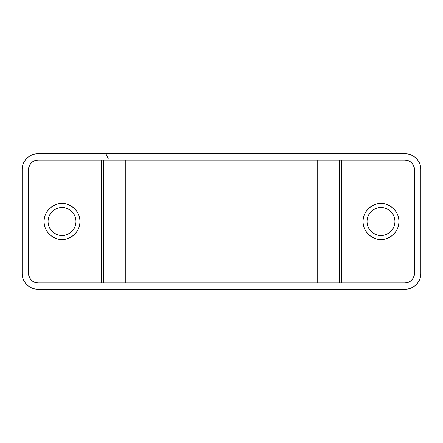 <?xml version="1.0" encoding="UTF-8"?>
<svg xmlns="http://www.w3.org/2000/svg" width="443" height="443" viewBox="0 0 443 443"><rect width="100%" height="100%" fill="white"/><g stroke="black" fill="none" stroke-linecap="round" stroke-linejoin="round"><path stroke-width="0.66" d="M62.02 239.441C56.77 240.161 44.322 234.779 44.078 221.5C44.322 208.221 56.77 202.839 62.02 203.559C56.77 202.839 44.322 208.221 44.078 221.5C44.322 234.779 56.77 240.161 62.02 239.441C57.064 239.441 52.839 237.692 49.334 234.186C45.828 230.681 44.078 226.456 44.078 221.5C44.078 216.544 45.828 212.319 49.334 208.814C52.839 205.308 57.064 203.559 62.02 203.559C66.976 203.559 71.201 205.308 74.706 208.814C78.212 212.319 79.962 216.544 79.962 221.5C79.962 226.456 78.212 230.681 74.706 234.186C71.201 237.692 66.976 239.441 62.02 239.441C67.27 240.161 79.718 234.779 79.962 221.5C79.718 208.221 67.27 202.839 62.02 203.559C67.27 202.839 79.718 208.221 79.962 221.5C79.718 234.779 67.27 240.161 62.02 239.441C57.064 239.441 52.839 237.692 49.334 234.186M393.666 208.814C397.172 212.319 398.921 216.544 398.921 221.5C398.921 226.456 397.172 230.681 393.666 234.186C390.161 237.692 385.936 239.441 380.98 239.441C375.73 240.161 363.282 234.779 363.038 221.5C363.282 208.221 375.73 202.839 380.98 203.559C375.73 202.839 363.282 208.221 363.038 221.5C363.282 234.779 375.73 240.161 380.98 239.441C376.024 239.441 371.799 237.692 368.294 234.186C364.788 230.681 363.038 226.456 363.038 221.5C363.038 216.544 364.788 212.319 368.294 208.814C371.799 205.308 376.024 203.559 380.98 203.559C385.936 203.559 390.161 205.308 393.666 208.814C390.161 205.308 385.936 203.559 380.98 203.559C386.23 202.839 398.678 208.221 398.921 221.5C398.678 234.779 386.23 240.161 380.98 239.441C386.23 240.161 398.678 234.779 398.921 221.5C398.678 208.221 386.23 202.839 380.98 203.559M38.098 160.1C32.328 160.709 29.138 163.899 28.529 169.669L28.529 273.331C29.138 279.101 32.328 282.291 38.098 282.9L404.902 282.9C410.672 282.291 413.862 279.101 414.471 273.331A9.569 9.569 0 0 1 404.902 282.9C407.543 282.9 409.797 281.964 411.669 280.098C413.535 278.226 414.471 275.972 414.471 273.331L414.471 169.669C413.862 163.899 410.672 160.709 404.902 160.1L38.098 160.1L404.902 160.1A9.569 9.569 0 0 1 414.471 169.669C414.471 167.028 413.535 164.774 411.669 162.902C409.797 161.036 407.543 160.1 404.902 160.1L341.608 160.1L341.608 282.9L404.902 282.9C407.543 282.9 409.797 281.964 411.669 280.098C413.535 278.226 414.471 275.972 414.471 273.331L414.471 169.669C414.471 167.028 413.535 164.774 411.669 162.902C409.797 161.036 407.543 160.1 404.902 160.1L341.608 160.1L341.608 282.9L404.902 282.9L38.098 282.9A9.569 9.569 0 0 1 28.529 273.331C28.529 275.972 29.465 278.226 31.331 280.098C29.465 278.226 28.529 275.972 28.529 273.331A9.569 9.569 0 0 0 31.331 280.098C33.203 281.964 35.457 282.9 38.098 282.9L101.392 282.9L101.392 160.1L38.098 160.1C35.457 160.1 33.203 161.036 31.331 162.902C29.465 164.774 28.529 167.028 28.529 169.669L28.529 273.331C28.529 275.972 29.465 278.226 31.331 280.098C33.203 281.964 35.457 282.9 38.098 282.9L101.392 282.9L101.392 160.1L38.098 160.1A9.569 9.569 0 0 0 28.529 169.669C28.529 167.028 29.465 164.774 31.331 162.902C29.465 164.774 28.529 167.028 28.529 169.669A9.569 9.569 0 0 1 38.098 160.1C35.457 160.1 33.203 161.036 31.331 162.902M339.615 282.9L339.615 160.1L339.615 282.9M317.188 160.1L317.188 282.9L317.188 160.1M125.812 160.1L125.812 282.9L125.812 160.1M103.385 160.1L103.385 282.9L103.385 160.1M380.98 235.454C376.899 236.014 367.214 231.827 367.025 221.5C367.214 211.173 376.899 206.986 380.98 207.546C384.834 207.546 388.123 208.908 390.848 211.632C393.572 214.357 394.935 217.646 394.935 221.5C394.935 225.354 393.572 228.643 390.848 231.368C388.123 234.092 384.834 235.454 380.98 235.454C377.126 235.454 373.837 234.092 371.112 231.368C368.388 228.643 367.025 225.354 367.025 221.5C367.025 217.646 368.388 214.357 371.112 211.632C373.837 208.908 377.126 207.546 380.98 207.546C385.061 206.986 394.746 211.173 394.935 221.5C394.746 231.827 385.061 236.014 380.98 235.454M62.02 235.454C57.939 236.014 48.254 231.827 48.065 221.5C48.254 211.173 57.939 206.986 62.02 207.546C65.874 207.546 69.163 208.908 71.888 211.632C74.612 214.357 75.974 217.646 75.974 221.5C75.974 225.354 74.612 228.643 71.888 231.368C69.163 234.092 65.874 235.454 62.02 235.454C58.166 235.454 54.877 234.092 52.152 231.368C49.428 228.643 48.065 225.354 48.065 221.5C48.065 217.646 49.428 214.357 52.152 211.632C54.877 208.908 58.166 207.546 62.02 207.546C66.101 206.986 75.786 211.173 75.974 221.5C75.786 231.827 66.101 236.014 62.02 235.454M420.85 273.331L420.85 169.669L420.85 273.331C420.85 277.733 419.294 281.493 416.176 284.605C413.064 287.723 409.304 289.279 404.902 289.279L38.098 289.279C33.696 289.279 29.936 287.723 26.824 284.605C23.706 281.493 22.15 277.733 22.15 273.331L22.15 169.669L22.15 273.331A15.948 15.948 0 0 0 38.098 289.279L404.902 289.279A15.948 15.948 0 0 0 420.85 273.331M22.15 169.669C22.15 165.267 23.706 161.507 26.824 158.395C29.936 155.277 33.696 153.721 38.098 153.721L404.902 153.721C409.304 153.721 413.064 155.277 416.176 158.395C419.294 161.507 420.85 165.267 420.85 169.669A15.948 15.948 0 0 0 404.902 153.721L38.098 153.721A15.948 15.948 0 0 0 22.15 169.669M108.214 158.395L105.877 153.721"/></g></svg>
